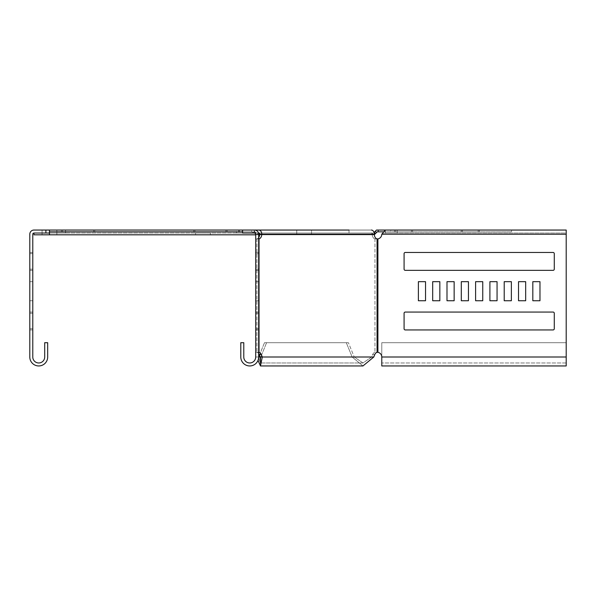 <?xml version="1.0" encoding="UTF-8"?>
<svg xmlns="http://www.w3.org/2000/svg" width="596" height="596" viewBox="0 0 596 596"><rect width="100%" height="100%" fill="white"/><g stroke="black" fill="none" stroke-linecap="round" stroke-linejoin="round"><path stroke-width="0.45" stroke-dasharray="2.98 2.23" d="M56.858 233.029L56.858 234.817L42.078 234.817L56.858 234.817L42.078 234.817L56.858 234.817L56.858 233.029L42.078 233.029L42.078 234.817L42.078 233.029L56.858 233.029L42.078 233.029L56.858 233.029L42.078 233.029L56.858 233.029L42.078 233.029L56.858 233.029L56.858 230.049L56.858 233.029M311.522 233.029L311.522 234.817L296.741 234.817L311.522 234.817L296.741 234.817L311.522 234.817L311.522 233.029L296.741 233.029L296.741 234.817L296.741 233.029L311.522 233.029L296.741 233.029L311.522 233.029L296.741 233.029L311.522 233.029L296.741 233.029L311.522 233.029L311.522 230.049L296.741 230.049L311.522 230.049L296.741 230.049L311.522 230.049L311.522 233.029M210.373 233.029L210.373 234.817L195.592 234.817L210.373 234.817L195.592 234.817L210.373 234.817L210.373 233.029L195.592 233.029L195.592 234.817L195.592 233.029L210.373 233.029M349.018 230.049L349.018 233.029L236.485 233.029L349.018 233.029L349.018 230.049L371.36 230.049L236.485 230.049L349.018 230.049L236.485 230.049L236.485 233.029L372.522 233.029L372.522 234.817L259.64 234.817M258.679 234.817L256.518 234.817L255.371 233.595L255.371 232.336L256.518 233.029L49.468 233.029L49.468 234.817L33.972 234.817L33.972 233.029A1.192 1.192 0 0 0 32.78 234.221L32.78 357.004A5.96 5.96 0 0 0 38.74 362.971A5.96 5.96 0 0 0 44.7 357.004L44.7 342.7L47.68 342.7L47.68 357.004A8.94 8.94 0 0 1 38.74 365.951A8.94 8.94 0 0 1 29.8 357.004L29.8 234.221A4.172 4.172 0 0 1 33.972 230.049L45.892 230.049L45.892 233.029L257.666 233.029L256.518 233.029L252.719 230.049L49.468 230.049L49.468 231.837L252.719 231.837L49.468 231.837L49.468 230.049L252.719 230.049L253.866 231.27L253.866 232.537L251.572 231.837L251.572 230.049L242.587 230.049L242.587 233.029L254.507 233.029L254.507 230.049A4.172 4.172 0 0 1 258.679 234.221L258.679 357.004L264.49 342.7L348.414 342.7L266.598 342.7L348.414 342.7L354.255 357.004L352.147 357.004L346.306 342.7L264.49 342.7L266.598 342.7L260.757 357.004L258.649 357.004L258.679 352.318L256.921 352.318A4.768 3.375 90 0 1 259.215 354.62L260.191 357.004L260.474 362.971L260.757 357.004L260.191 357.004L371.68 357.004L362.964 362.971L354.255 357.004L348.414 342.7L346.306 342.7L352.147 357.004L258.649 357.004A8.94 8.94 0 0 1 249.739 365.951A8.94 8.94 0 0 1 240.799 357.004A8.94 8.94 0 0 0 249.739 365.951A8.94 8.94 0 0 0 258.679 357.004L259.029 352.318A4.768 3.375 90 0 1 261.324 354.62L262.3 357.004L260.474 365.951L258.679 356.93M255.699 234.817L49.468 234.817L49.468 232.336L49.468 234.817M383.153 231.837L511.554 231.837L511.554 230.049L376.486 230.049L373.506 233.029L372.522 233.029L372.522 234.817L256.518 234.817L255.371 233.595L255.371 232.336L253.866 231.27L253.866 232.537L252.719 231.837L242.587 231.837M372.522 234.817L374.251 234.817L372.522 234.817M375.264 231.27L376.53 232.537L374.251 234.817M376.53 232.537L377.231 231.837L511.554 231.837L511.554 230.049L390.782 230.049L390.782 231.837L390.782 230.049M375.473 233.595L374.206 232.336L373.506 233.029L257.666 233.029L257.666 234.817L257.666 233.029L258.508 233.029M462.444 231.837L479.37 231.837L461.252 231.837L462.444 231.837L462.444 230.049L461.252 230.049L479.37 230.049L461.252 230.049L462.444 230.049L462.444 231.837M395.684 231.837L412.611 231.837L394.492 231.837L395.684 231.837L395.684 230.049L394.492 230.049L412.611 230.049L394.492 230.049L395.684 230.049L395.684 231.837M254.574 233.036L255.371 233.595M45.892 230.049L45.892 233.029L65.56 233.029L45.892 233.029L45.892 230.049L65.56 230.049L65.56 233.029L65.56 230.049L49.468 230.049L49.468 233.029M227.091 230.049L193.707 230.049L227.091 230.049L193.707 230.049L227.091 230.049L193.707 230.049L227.091 230.049L193.707 230.049L227.091 230.049L227.091 231.837L193.707 231.837L227.091 231.837L193.707 231.837L227.091 231.837L227.091 230.049M61.388 230.049L94.771 230.049L61.388 230.049L94.771 230.049L61.388 230.049L94.771 230.049L61.388 230.049L94.771 230.049L61.388 230.049L61.388 231.837L94.771 231.837L61.388 231.837L94.771 231.837L61.388 231.837L61.388 230.049M49.468 231.837L239.011 231.837L239.011 230.049L239.011 231.837L239.011 230.049L49.468 230.049M378.214 230.049L378.214 231.837M239.011 231.837L251.572 231.837L251.572 230.049L239.011 230.049M94.771 231.837L62.58 231.837L94.771 231.837L94.771 230.049L94.771 231.837M193.707 231.837L225.899 231.837L193.707 231.837L193.707 230.049L193.707 231.837M479.37 230.049L479.37 231.837L479.37 230.049M461.252 230.049L461.252 231.837L461.252 230.049M412.611 230.049L412.611 231.837L412.611 230.049M394.492 230.049L394.492 231.837L394.492 230.049M371.36 230.049A4.172 2.95 -90 0 1 374.31 234.221L372.202 234.221A1.192 0.842 90 0 0 371.36 233.029L258.828 233.029A1.192 0.842 -90 0 1 259.67 234.221A4.768 3.375 90 0 1 256.921 238.907L258.679 238.907L258.679 234.221C258.433 231.688 257.04 230.302 254.507 230.049L236.485 230.049L236.485 233.029L371.36 233.029A1.192 0.842 -90 0 1 372.202 234.221A4.768 3.375 -90 0 0 374.951 238.907L377.901 238.907A4.768 4.768 0 0 0 381.783 234.221L385.314 233.029L566.2 233.029L566.2 357.004L566.2 342.7L381.783 342.7L381.783 362.971L381.783 342.7L566.2 342.7L381.783 342.7L381.783 357.004A4.768 4.768 0 0 0 377.901 352.318L374.951 352.318A4.768 3.375 -90 0 0 372.649 354.62L371.68 357.004L362.964 362.971L354.255 357.004L352.147 357.004L362.964 365.951L352.147 357.004L255.699 357.004L255.699 352.318L256.921 352.318A4.768 3.375 -90 0 1 258.679 353.629M404.081 328.754L404.081 313.258A1.192 1.192 0 0 1 405.273 312.066L553.088 312.066A1.192 1.192 0 0 1 554.28 313.258L554.28 328.754A1.192 1.192 0 0 1 553.088 329.946L405.273 329.946A1.192 1.192 0 0 1 404.081 328.754L404.081 313.258A1.192 1.192 0 0 1 405.273 312.066L553.088 312.066A1.192 1.192 0 0 1 554.28 313.258L554.28 328.754A1.192 1.192 0 0 1 553.088 329.946L405.273 329.946A1.192 1.192 0 0 1 404.081 328.754L404.081 313.258M554.28 253.658L554.28 269.154A1.192 1.192 0 0 1 553.088 270.346L405.273 270.346A1.192 1.192 0 0 1 404.081 269.154L404.081 253.658A1.192 1.192 0 0 1 405.273 252.466L553.088 252.466A1.192 1.192 0 0 1 554.28 253.658L554.28 269.154A1.192 1.192 0 0 1 553.088 270.346L405.273 270.346A1.192 1.192 0 0 1 404.081 269.154L404.081 253.658A1.192 1.192 0 0 1 405.273 252.466L553.088 252.466A1.192 1.192 0 0 1 554.28 253.658L554.28 269.154M258.828 230.049A4.172 2.95 -90 0 1 261.778 234.221L374.31 234.221A4.768 3.375 -90 0 0 377.059 238.907L377.901 238.907A4.768 4.768 0 0 0 381.783 234.221L385.314 233.029L385.314 230.049L397.234 230.049L397.234 233.029L566.2 233.029L566.2 357.004L566.2 342.7L381.783 342.7L381.783 357.004A4.768 4.768 0 0 0 377.901 352.318L377.059 352.318A4.768 3.375 -90 0 0 374.757 354.62L373.789 357.004L260.191 357.004L373.789 357.004L362.964 365.951L260.474 365.951M518.52 281.67L525.672 281.67L525.672 300.742L518.52 300.742L518.52 281.67L525.672 281.67L525.672 300.742L518.52 300.742L518.52 281.67M489.905 281.67L497.057 281.67L497.057 300.742L489.905 300.742L489.905 281.67L497.057 281.67L497.057 300.742L489.905 300.742L489.905 281.67M461.297 281.67L468.449 281.67L468.449 300.742L461.297 300.742L461.297 281.67L468.449 281.67L468.449 300.742L461.297 300.742L461.297 281.67M432.689 281.67L439.841 281.67L439.841 300.742L432.689 300.742L432.689 281.67L439.841 281.67L439.841 300.742L432.689 300.742L432.689 281.67M425.537 281.67L425.537 300.742L418.385 300.742L418.385 281.67L425.537 281.67L425.537 300.742L418.385 300.742L418.385 281.67L425.537 281.67M446.993 281.67L454.145 281.67L454.145 300.742L446.993 300.742L446.993 281.67L454.145 281.67L454.145 300.742L446.993 300.742L446.993 281.67M475.601 281.67L482.753 281.67L482.753 300.742L475.601 300.742L475.601 281.67L482.753 281.67L482.753 300.742L475.601 300.742L475.601 281.67M504.209 281.67L511.368 281.67L511.368 300.742L504.209 300.742L504.209 281.67L511.368 281.67L511.368 300.742L504.209 300.742L504.209 281.67M532.824 281.67L539.976 281.67L539.976 300.742L532.824 300.742L532.824 281.67L539.976 281.67L539.976 300.742L532.824 300.742L532.824 281.67M258.679 237.603A4.768 3.375 -90 0 1 256.921 238.907L259.029 238.907A4.768 3.375 90 0 0 261.778 234.221L372.202 234.221A4.768 3.375 90 0 0 374.951 238.907L377.901 238.907L377.901 352.318A4.768 4.768 0 0 1 381.783 357.004L381.783 365.951L566.2 365.951L566.2 230.049L566.2 233.029L385.314 233.029L566.2 233.029L566.2 230.049L385.314 230.049L566.2 230.049L397.234 230.049L397.234 233.029L385.314 233.029L385.314 230.049L381.783 234.221L566.2 234.221M377.059 238.907L374.951 238.907L377.059 238.907L377.059 352.318L374.951 352.318A4.768 3.375 90 0 0 372.649 354.62L371.68 357.004L373.789 357.004M258.679 238.907L258.679 234.221L255.699 234.221L255.699 238.907L259.029 238.907L255.699 238.907L255.699 352.318L255.699 234.221L255.699 357.004A5.96 5.96 0 0 1 249.739 362.971A5.96 5.96 0 0 1 243.779 357.004A5.96 5.96 0 0 0 249.739 362.971A5.96 5.96 0 0 0 255.699 357.004L255.699 352.318L258.679 352.318L258.679 238.907L258.679 352.318M255.699 300.742L255.699 281.67L255.699 300.742L255.699 281.67L255.699 300.742L255.699 281.67L255.699 300.742L255.699 281.67L255.699 300.742L255.699 281.67L255.699 300.742L255.699 281.67L255.699 300.742L255.699 281.67L255.699 300.742L255.699 281.67L255.699 300.742L255.699 281.67L255.699 300.742L255.699 281.67L255.699 300.742L255.699 281.67L255.699 300.742L255.699 281.67L255.699 300.742L255.699 281.67L255.699 300.742L255.699 281.67L255.699 300.742L255.699 281.67L255.699 300.742L255.699 281.67L255.699 300.742L255.699 281.67L255.699 300.742L255.699 281.67L255.699 300.742L258.679 300.742L258.679 281.67L258.679 300.742L258.679 281.67L258.679 300.742L258.679 281.67L258.679 300.742L258.679 281.67L258.679 300.742L258.679 281.67L258.679 300.742L258.679 281.67L258.679 300.742L258.679 281.67L258.679 300.742L258.679 281.67L258.679 300.742L258.679 281.67L258.679 300.742L255.699 300.742L258.679 300.742L255.699 300.742L258.679 300.742L255.699 300.742L258.679 300.742L255.699 300.742L258.679 300.742L255.699 300.742L258.679 300.742L255.699 300.742L258.679 300.742L255.699 300.742L258.679 300.742L255.699 300.742L258.679 300.742L255.699 300.742L258.679 300.742L258.679 281.67L255.699 281.67L258.679 281.67L255.699 281.67L258.679 281.67L255.699 281.67L258.679 281.67L255.699 281.67L258.679 281.67L255.699 281.67L258.679 281.67L255.699 281.67L258.679 281.67L255.699 281.67L258.679 281.67L255.699 281.67L258.679 281.67L255.699 281.67L258.679 281.67L258.679 300.742L258.679 281.67L258.679 300.742L258.679 281.67L258.679 300.742L258.679 281.67L258.679 300.742L258.679 281.67L258.679 300.742L258.679 281.67L258.679 300.742L258.679 281.67L258.679 300.742L258.679 281.67L258.679 300.742L258.679 281.67L258.679 300.742L255.699 300.742M255.699 328.754L255.699 312.066L255.699 329.946L255.699 328.754L258.679 328.754L258.679 329.946L258.679 312.066L258.679 328.754L258.679 312.066L255.699 312.066L258.679 312.066L258.679 329.946L255.699 329.946L258.679 329.946L258.679 328.754L255.699 328.754M255.699 253.658L255.699 270.346L255.699 252.466L255.699 253.658L258.679 253.658L258.679 252.466L258.679 270.346L258.679 253.658L258.679 270.346L255.699 270.346L258.679 270.346L258.679 252.466L255.699 252.466L258.679 252.466L258.679 253.658L255.699 253.658M240.799 342.7L243.779 342.7L243.779 357.004A5.96 5.96 0 0 0 249.739 362.971A5.96 5.96 0 0 0 255.699 357.004L258.679 357.004A8.94 8.94 0 0 1 249.739 365.951A8.94 8.94 0 0 1 240.799 357.004L240.799 342.7L243.779 342.7L240.799 342.7L240.799 357.004L240.799 342.7M254.507 230.049C257.04 230.302 258.433 231.688 258.679 234.221L255.699 234.221L254.507 233.029A1.192 1.192 0 0 1 255.699 234.221L254.507 233.029L242.587 233.029L242.587 230.049L254.507 230.049L242.587 230.049L242.587 233.029L254.507 233.029L254.507 230.049L242.587 230.049M259.029 352.318L256.921 352.318L259.029 352.318L259.029 238.907M258.679 281.67L255.699 281.67L258.679 281.67M258.679 312.066L255.699 312.066L258.679 312.066M258.679 329.946L255.699 329.946L258.679 329.946M258.679 270.346L255.699 270.346L258.679 270.346M258.679 252.466L255.699 252.466L258.679 252.466M259.416 355.119L264.49 342.7L266.598 342.7L260.757 357.004L354.255 357.004L260.757 357.004L260.474 357.645M258.008 360.409L258.649 357.004M377.901 238.907L377.901 352.318L377.901 238.907A4.768 4.768 0 0 0 381.783 234.221M553.088 329.946L405.273 329.946M554.28 313.258L554.28 328.754M405.273 312.066L553.088 312.066M405.273 252.466L553.088 252.466M404.081 269.154L404.081 253.658M553.088 270.346L405.273 270.346M377.059 352.318L377.901 352.318M42.078 230.049L42.078 233.029L42.078 230.049L56.858 230.049L42.078 230.049M32.78 281.67L32.78 300.742L32.78 281.67L32.78 300.742L32.78 281.67L32.78 300.742L32.78 281.67L32.78 300.742L32.78 281.67L32.78 300.742L32.78 281.67L32.78 300.742L32.78 281.67L32.78 300.742L32.78 281.67L32.78 300.742L32.78 281.67L32.78 300.742L32.78 281.67L32.78 300.742L32.78 281.67L32.78 300.742L32.78 281.67L32.78 300.742L32.78 281.67L32.78 300.742L32.78 281.67L32.78 300.742L32.78 281.67L32.78 300.742L32.78 281.67L32.78 300.742L32.78 281.67L32.78 300.742L32.78 281.67L32.78 300.742L32.78 281.67L29.8 281.67L29.8 300.742L29.8 281.67L29.8 300.742L29.8 281.67L29.8 300.742L29.8 281.67L29.8 300.742L29.8 281.67L29.8 300.742L29.8 281.67L29.8 300.742L29.8 281.67L29.8 300.742L29.8 281.67L29.8 300.742L29.8 281.67L29.8 300.742L29.8 281.67L29.8 300.742L29.8 281.67L29.8 300.742L29.8 281.67L29.8 300.742L29.8 281.67L29.8 300.742L29.8 281.67L29.8 300.742L29.8 281.67L29.8 300.742L29.8 281.67L29.8 300.742L29.8 281.67L29.8 300.742L29.8 281.67L29.8 300.742L29.8 281.67L32.78 281.67M32.78 312.066L32.78 329.946L32.78 312.066L29.8 312.066L29.8 329.946L29.8 312.066L29.8 313.258L29.8 312.066L32.78 312.066M32.78 270.346L32.78 252.466L32.78 270.346L29.8 270.346L29.8 252.466L29.8 270.346L29.8 269.154L29.8 270.346L32.78 270.346M45.892 233.029L33.972 233.029M29.8 328.754L29.8 313.258L29.8 329.946L29.8 328.754L32.78 328.754L29.8 328.754M29.8 253.658L29.8 269.154L29.8 252.466L29.8 253.658L32.78 253.658L29.8 253.658M29.8 300.742L32.78 300.742L29.8 300.742M29.8 252.466L32.78 252.466L29.8 252.466M29.8 329.946L32.78 329.946L29.8 329.946M478.178 230.049L478.178 231.837L478.178 230.049M411.419 230.049L411.419 231.837L411.419 230.049M225.899 230.049L225.899 231.837L225.899 230.049M194.899 230.049L194.899 231.837L194.899 230.049M62.58 230.049L62.58 231.837L62.58 230.049M93.579 230.049L93.579 231.837L93.579 230.049M381.783 357.004L566.2 357.004M374.757 354.62L372.649 354.62L374.757 354.62M374.951 238.907L374.951 352.318L374.951 238.907M256.921 238.907L256.921 352.318L256.921 238.907M258.679 313.258L255.699 313.258L258.679 313.258M258.679 269.154L255.699 269.154L258.679 269.154M261.324 354.62L259.215 354.62M374.31 234.221L259.67 234.221M29.8 269.154L32.78 269.154L29.8 269.154M29.8 313.258L32.78 313.258L29.8 313.258M296.741 230.049L296.741 233.029L296.741 230.049M566.2 362.971L381.783 362.971L566.2 362.971M362.964 362.971L260.474 362.971L362.964 362.971"/><path stroke-width="0.89" d="M259.64 234.817L258.679 234.817M242.587 230.049L254.507 230.049A4.172 4.172 0 0 1 258.679 234.221L258.679 357.004A8.94 8.94 0 0 1 249.739 365.951A8.94 8.94 0 0 1 240.799 357.004L240.799 342.7L243.779 342.7L243.779 357.004A5.96 5.96 0 0 0 249.739 362.971A5.96 5.96 0 0 0 255.699 357.004L255.699 234.221A1.192 1.192 0 0 0 254.507 233.029L242.587 233.029L242.587 230.049L49.468 230.049L49.468 234.817L255.699 234.817M49.468 234.817L33.972 234.817L33.972 233.029A1.192 1.192 0 0 0 32.78 234.221L32.78 357.004A5.96 5.96 0 0 0 38.74 362.971A5.96 5.96 0 0 0 44.7 357.004L44.7 342.7L47.68 342.7L47.68 357.004A8.94 8.94 0 0 1 38.74 365.951A8.94 8.94 0 0 1 29.8 357.004L29.8 234.221A4.172 4.172 0 0 1 33.972 230.049L45.892 230.049L45.892 233.029L33.972 233.029M374.042 232.5L375.264 231.27L376.53 232.537L374.251 234.817M376.53 232.537L377.231 231.837L378.214 231.837L378.214 230.049L376.486 230.049L375.264 231.27M374.206 232.336L375.473 233.595M49.468 233.029L45.892 233.029M254.507 230.049L258.828 230.049A4.172 2.95 90 0 1 261.778 234.221L259.67 234.221A1.192 0.842 90 0 0 258.828 233.029L258.508 233.029M383.153 231.837L378.214 231.837M390.782 230.049L378.214 230.049M255.647 233.878L255.371 233.401M255.371 233.595L254.574 233.036M49.468 231.837L239.011 231.837L239.011 230.049M242.587 231.837L239.011 231.837M418.385 281.67L425.537 281.67L425.537 300.742L418.385 300.742L418.385 281.67L425.537 281.67L425.537 300.742L418.385 300.742L418.385 281.67M432.689 300.742L432.689 281.67L439.841 281.67L439.841 300.742L432.689 300.742L432.689 281.67L439.841 281.67L439.841 300.742L432.689 300.742M446.993 300.742L446.993 281.67L454.145 281.67L454.145 300.742L446.993 300.742L446.993 281.67L454.145 281.67L454.145 300.742L446.993 300.742M461.297 300.742L461.297 281.67L468.449 281.67L468.449 300.742L461.297 300.742L461.297 281.67L468.449 281.67L468.449 300.742L461.297 300.742M475.601 300.742L475.601 281.67L482.753 281.67L482.753 300.742L475.601 300.742L475.601 281.67L482.753 281.67L482.753 300.742L475.601 300.742M489.905 300.742L489.905 281.67L497.057 281.67L497.057 300.742L489.905 300.742L489.905 281.67L497.057 281.67L497.057 300.742L489.905 300.742M504.209 300.742L504.209 281.67L511.368 281.67L511.368 300.742L504.209 300.742L504.209 281.67L511.368 281.67L511.368 300.742L504.209 300.742M518.52 300.742L518.52 281.67L525.672 281.67L525.672 300.742L518.52 300.742L518.52 281.67L525.672 281.67L525.672 300.742L518.52 300.742M532.824 300.742L532.824 281.67L539.976 281.67L539.976 300.742L532.824 300.742L532.824 281.67L539.976 281.67L539.976 300.742L532.824 300.742M404.081 313.258A1.192 1.192 0 0 1 405.273 312.066L553.088 312.066A1.192 1.192 0 0 1 554.28 313.258L554.28 328.754A1.192 1.192 0 0 1 553.088 329.946L405.273 329.946A1.192 1.192 0 0 1 404.081 328.754L404.081 313.258A1.192 1.192 0 0 1 405.273 312.066M554.28 269.154A1.192 1.192 0 0 1 553.088 270.346L405.273 270.346A1.192 1.192 0 0 1 404.081 269.154L404.081 253.658A1.192 1.192 0 0 1 405.273 252.466L553.088 252.466A1.192 1.192 0 0 1 554.28 253.658L554.28 269.154A1.192 1.192 0 0 1 553.088 270.346M349.018 230.049L258.828 230.049M260.757 357.004L258.649 357.004M258.679 356.93L259.416 355.119M258.679 352.318L259.029 352.318A4.768 3.375 -90 0 1 261.324 354.62L262.3 357.004L260.191 357.004L260.474 362.971L260.474 357.645M371.36 230.049A4.172 2.95 90 0 1 374.31 234.221A4.768 3.375 90 0 0 377.059 238.907L377.901 238.907A4.768 4.768 0 0 0 381.783 234.221L385.314 230.049L566.2 230.049L566.2 365.951L381.783 365.951L381.783 357.004A4.768 4.768 0 0 0 377.901 352.318L377.059 352.318A4.768 3.375 90 0 0 374.757 354.62L373.789 357.004L262.3 357.004L260.474 365.951L258.008 360.409M373.789 357.004L362.964 365.951L260.474 365.951M258.679 353.629A4.768 3.375 -90 0 1 259.215 354.62L260.191 357.004M374.31 234.221L261.778 234.221A4.768 3.375 -90 0 1 259.029 238.907L258.679 238.907M259.67 234.221A4.768 3.375 -90 0 1 258.679 237.603M553.088 312.066A1.192 1.192 0 0 1 554.28 313.258M554.28 328.754A1.192 1.192 0 0 1 553.088 329.946M405.273 329.946A1.192 1.192 0 0 1 404.081 328.754M405.273 270.346A1.192 1.192 0 0 1 404.081 269.154M404.081 253.658A1.192 1.192 0 0 1 405.273 252.466M553.088 252.466A1.192 1.192 0 0 1 554.28 253.658M49.468 230.049L45.892 230.049M261.324 354.62L259.215 354.62M377.059 238.907L377.059 352.318M259.029 238.907L259.029 352.318M377.901 238.907L377.901 352.318M381.783 357.004L566.2 357.004M381.783 234.221L566.2 234.221"/></g></svg>
